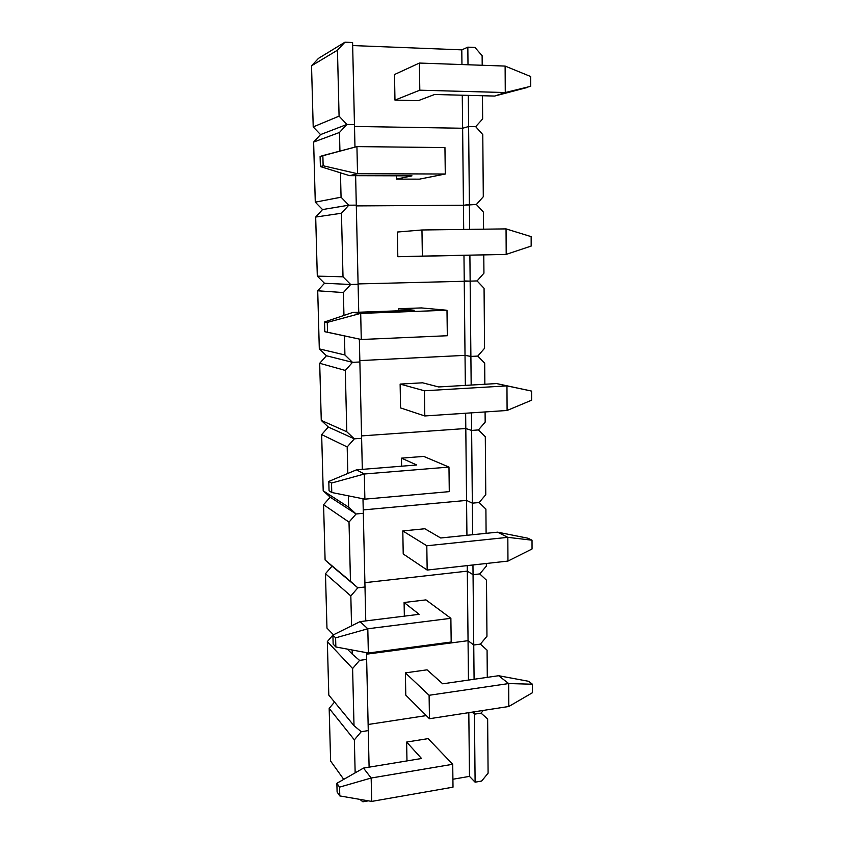 <?xml version="1.0" encoding="UTF-8"?>
<svg xmlns="http://www.w3.org/2000/svg" width="844" height="844" viewBox="0 0 844 844"><rect width="100%" height="100%" fill="white"/><g stroke="black" fill="none" stroke-linecap="round" stroke-linejoin="round"><path stroke-width="1.27" d="M362.888 801.8L359.861 799.374L362.888 801.8L368.395 800.84L362.888 801.8M355.155 772.861L354.353 739.861L361.232 731.695L368.269 730.609L369.102 767.175L368.269 730.609L361.232 731.695L368.269 730.609L361.232 731.695L354.353 739.861L329.171 708.38L330.616 761.056L343.751 779.371L330.616 761.056L329.171 708.38L334.53 702.071L329.171 708.38L354.353 739.861L355.155 772.861M481.639 781.048L475.109 782.188L469.486 776.374L452.911 779.244L469.486 776.374L468.81 712.652L469.486 776.374L475.109 782.188L474.433 714.161L481.027 713.148L487.642 718.961L488.096 773.178L481.639 781.048L475.109 782.188L474.433 714.161L481.027 713.148L487.642 718.961L488.096 773.178L481.639 781.048M368.132 724.49L426.304 715.585L368.132 724.49M472.176 712.136L474.433 714.161L472.176 712.136L474.433 714.161L474.412 711.787L474.433 714.161L472.176 712.136M406.629 742.055L428.119 738.627L406.629 742.055L406.977 760.908L406.629 742.055L421.536 758.503L406.629 742.055M481.038 713.127L487.642 718.961L481.027 713.148L474.433 714.161L481.027 713.148L483.274 710.426L481.027 713.148M361.232 731.695L354.005 725.692L352.602 668.532L359.555 660.377L366.644 659.417L368.269 730.609L366.644 659.417L359.555 660.377L366.644 659.417L359.555 660.377L352.602 668.532L327.335 641.588L328.801 695.108L354.005 725.692L352.602 668.532L327.335 641.588L332.905 635.089L327.335 641.588L328.801 695.108L354.005 725.692L361.232 731.695M487.072 650.165L487.294 677.363L487.072 650.165L480.394 644.109L487.072 650.165M366.528 654.184L468.051 640.68L473.748 645.006L480.394 644.109L473.748 645.006L480.394 644.109L473.748 645.006L474.085 679.272L473.748 645.006L468.051 640.68L468.462 680.085L468.051 640.68L473.748 645.006L473.051 574.68L479.751 573.92L486.492 580.218L486.956 636.27L480.394 644.109L486.956 636.27L486.492 580.218L479.751 573.92L473.051 574.68L479.751 573.92L473.051 574.68L473.748 645.006L468.051 640.68L366.528 654.184M405.373 672.868L427.053 669.83L405.373 672.868L405.785 695.129L405.373 672.868L429.1 695.287L405.373 672.868M359.555 660.377L352.254 654.121L352.148 650.007L352.254 654.121L359.555 660.377M351.558 625.837L350.83 595.959L357.835 587.814L364.998 587.002L365.768 620.92L364.998 587.002L357.835 587.814L364.998 587.002L357.835 587.814L350.83 595.959L325.467 573.709L326.966 628.105L333.475 634.793L326.966 628.105L325.467 573.709L332.03 566.134L357.835 587.814L350.471 581.294L349.015 522.109L356.094 513.975L363.321 513.31L364.998 587.002L363.321 513.31L356.094 513.975L363.321 513.31L356.094 513.975L349.015 522.109L323.579 504.723L325.098 560.005L350.471 581.294L349.015 522.109L323.579 504.723L330.194 497.158L356.094 513.975L348.646 507.181L348.372 495.839L348.646 507.181L356.094 513.975L330.194 497.158L356.094 513.975L330.194 497.158L323.199 490.786L348.646 507.181L323.199 490.786L321.659 434.586L323.199 490.786L330.194 497.158L323.579 504.723L325.098 560.005L357.835 587.814L325.098 560.005L332.03 566.134L325.467 573.709L350.83 595.959L351.558 625.837M366.496 652.665L366.644 659.417L366.496 652.665M364.893 582.676L467.312 571.135L473.051 574.68L467.312 571.135L468.051 640.68L467.312 571.135L473.051 574.68L472.957 564.974L473.051 574.68L467.312 571.135L364.893 582.676M347.39 649.12L352.254 654.121L347.39 649.12M404.097 602.5L425.967 599.884L404.097 602.5L404.35 616.152L404.097 602.5L419.173 614.316L404.097 602.5M485.901 509.09L486.102 533.345L485.901 509.09L479.107 502.539L485.901 509.09M486.344 563.486L486.366 566.092L479.751 573.92L486.366 566.092L486.344 563.486M363.236 509.924L466.563 500.418L472.345 503.161L479.107 502.539L472.345 503.161L479.107 502.539L472.345 503.161L472.661 534.716L472.345 503.161L466.563 500.418L466.932 535.307L466.563 500.418L472.345 503.161L471.627 430.419L478.442 429.934L485.3 436.749L485.775 494.721L479.107 502.539L485.775 494.721L485.3 436.749L478.442 429.934L471.627 430.419L478.442 429.934L471.627 430.419L472.345 503.161L466.563 500.418L363.236 509.924M402.799 530.939L424.859 528.755L402.799 530.939L403.221 553.97L402.799 530.939L426.8 545.773L402.799 530.939M467.249 565.607L467.312 571.135L467.249 565.607M347.823 473.463L347.179 446.951L354.311 438.838L361.612 438.31L362.319 469.369L361.612 438.31L354.311 438.838L361.612 438.31L354.311 438.838L347.179 446.951L321.659 434.586L328.327 427.043L354.311 438.838L346.8 431.759L345.301 370.442L352.507 362.34L359.871 361.981L361.612 438.31L359.871 361.981L352.507 362.34L359.871 361.981L352.507 362.34L345.301 370.442L319.697 363.289L321.269 420.417L346.8 431.759L345.301 370.442L319.697 363.289L326.428 355.757L352.507 362.34L344.922 354.976L344.457 336.049L344.922 354.976L352.507 362.34L326.428 355.757L352.507 362.34L326.428 355.757L319.306 348.878L344.922 354.976L319.306 348.878L317.713 290.79L319.306 348.878L326.428 355.757L319.697 363.289L321.269 420.417L346.8 431.759L354.311 438.838L328.327 427.043L354.311 438.838L328.327 427.043L321.269 420.417L328.327 427.043L321.659 434.586L347.179 446.951L347.823 473.463M362.983 498.772L363.321 513.31L362.983 498.772M361.559 435.905L465.804 428.509L471.627 430.419L465.804 428.509L466.563 500.418L465.804 428.509L471.627 430.419L471.448 412.853L471.627 430.419L465.804 428.509L361.559 435.905M401.48 458.144L423.73 456.404L401.48 458.144L401.617 466.204L401.48 458.144L416.725 464.991L401.48 458.144M484.688 363.163L484.857 384.252L484.688 363.163L477.767 356.073L484.688 363.163M485.089 411.946L485.173 422.127L478.442 429.934L485.173 422.127L485.089 411.946M359.839 360.588L465.023 355.366L470.889 356.421L477.767 356.073L470.889 356.421L477.767 356.073L470.889 356.421L471.174 385.054L470.889 356.421L465.023 355.366L465.35 385.392L465.023 355.366L470.889 356.421L470.15 281.126L477.082 280.936L484.066 288.3L484.561 348.287L477.767 356.073L484.561 348.287L484.066 288.3L477.082 280.936L470.15 281.126L477.082 280.936L470.15 281.126L470.889 356.421L465.023 355.366L359.839 360.588M400.13 384.083L422.591 382.807L400.13 384.083L400.562 407.926L400.13 384.083L424.426 390.772L400.13 384.083M465.645 413.243L465.804 428.509L465.645 413.243M343.951 315.434L343.392 292.551L350.671 284.481L358.099 284.27L358.742 312.238L358.099 284.27L350.671 284.481L358.099 284.27L350.671 284.481L343.392 292.551L317.713 290.79L324.497 283.278L350.671 284.481L343.012 276.8L341.451 213.237L348.794 205.187L356.295 205.145L358.099 284.27L356.295 205.145L348.794 205.187L356.295 205.145L348.794 205.187L341.451 213.237L315.688 217.056L317.302 276.136L343.012 276.8L341.451 213.237L315.688 217.056L322.535 209.565L348.794 205.187L341.06 197.201L340.459 172.83L341.06 197.201L348.794 205.187L322.535 209.565L348.794 205.187L322.535 209.565L315.276 202.159L341.06 197.201L315.276 202.159L313.63 142.066L315.276 202.159L322.535 209.565L315.688 217.056L317.302 276.136L343.012 276.8L350.671 284.481L324.497 283.278L350.671 284.481L324.497 283.278L317.302 276.136L324.497 283.278L317.713 290.79L343.392 292.551L343.951 315.434M359.354 339.13L359.871 361.981L359.354 339.13M358.088 283.922L470.15 281.126L464.242 280.968L465.023 355.366L464.242 280.968L470.15 281.126L469.886 255.183L470.15 281.126L358.088 283.922M398.758 308.725L421.43 307.923L398.758 308.725L398.801 310.792L398.758 308.725L414.193 310.244L398.758 308.725M483.422 212.129L483.57 229.188L483.422 212.129L476.385 204.47L483.422 212.129M483.781 254.899L483.939 273.171L477.082 280.936L483.939 273.171L483.781 254.899M356.316 205.894L463.44 205.271L476.385 204.47L469.391 204.512L476.385 204.47L469.391 204.512L469.633 229.368L469.391 204.512L463.44 205.271L463.694 229.441L463.44 205.271L469.391 204.512L468.61 126.537L475.678 126.653L482.779 134.607L483.296 196.726L476.385 204.47L483.296 196.726L482.779 134.607L475.678 126.653L468.61 126.537L475.678 126.653L468.61 126.537L469.391 204.512L463.44 205.271L356.316 205.894M397.819 256.724L397.366 232.037L397.819 256.724L422.359 256.112L421.958 229.979L397.366 232.037L421.958 229.979L422.359 256.112L506.2 254.403L506.052 228.893L421.958 229.979L506.052 228.893L531.15 236.636L531.171 246.068L506.2 254.403L420.618 256.26L506.2 254.403L506.052 228.893L531.15 236.636L531.171 246.068L506.2 254.403L397.819 256.724M463.968 255.299L464.242 280.968L463.968 255.299M339.932 151.087L339.478 132.466L346.884 124.448L354.459 124.574L354.976 147.12L354.459 124.574L346.884 124.448L354.459 124.574L346.884 124.448L339.478 132.466L313.63 142.066L320.541 134.597L346.884 124.448L339.077 116.134L337.463 50.197L344.943 42.2L352.592 42.506L354.459 124.574L352.592 42.506L344.943 42.2L337.463 50.197L311.531 65.79L313.208 126.916L339.077 116.134L337.463 50.197L311.531 65.79L318.515 58.341L344.943 42.2L318.515 58.341L311.531 65.79L313.208 126.916L339.077 116.134L346.884 124.448L320.541 134.597L346.884 124.448L320.541 134.597L313.208 126.916L320.541 134.597L313.63 142.066L339.478 132.466L339.932 151.087M355.63 175.689L356.295 205.145L355.63 175.689M354.501 126.442L462.628 128.246L468.61 126.537L462.628 128.246L463.44 205.271L462.628 128.246L468.61 126.537L468.304 95.361L468.61 126.537L462.628 128.246L354.501 126.442M396.406 179.118L396.353 175.795L396.406 179.118L419.426 179.15L396.406 179.118L411.988 175.847L349.595 175.668L411.988 175.847L396.406 179.118M482.124 55.704L482.209 65.273L482.124 55.704L474.961 47.454L482.124 55.704M482.462 95.741L482.652 118.941L475.678 126.653L482.652 118.941L482.462 95.741M352.665 45.555L461.795 49.859L467.829 47.159L474.961 47.454L467.829 47.159L467.998 64.766L467.829 47.159L461.795 49.859L461.953 64.555L461.795 49.859L352.665 45.555M394.971 100.109L394.507 74.525L394.971 100.109L418.202 100.679L394.971 100.109L419.806 90.192L419.394 63.057L394.507 74.525L419.394 63.057L419.806 90.192L505.271 92.534L505.123 66.075L419.394 63.057L505.123 66.075L530.686 76.53L530.718 86.31L505.271 92.534L494.616 96.058L434.628 94.486L418.202 100.679L434.628 94.486L494.616 96.058L526.529 87.67L494.616 96.058L505.271 92.534L505.123 66.075L530.686 76.53L530.718 86.31L505.271 92.534L419.806 90.192L394.971 100.109M462.269 95.203L462.628 128.246L462.269 95.203M336.872 783.295L337.104 792.02L339.794 795.924L339.562 787.135L336.872 783.295L339.562 787.135L371.17 778.02L371.698 801.41L453.006 787.167L452.722 764.284L453.006 787.167L371.698 801.41L339.794 795.924L339.562 787.135L371.17 778.02L363.5 768.093L421.536 758.503L363.5 768.093L336.872 783.295L337.104 792.02L339.794 795.924L371.698 801.41L371.17 778.02L363.5 768.093L336.872 783.295M428.119 738.627L452.722 764.284L371.17 778.02L452.722 764.284L428.119 738.627M332.905 635.078L333.148 644.12L335.849 646.968L335.606 637.864L332.905 635.078L335.606 637.864L367.805 628.769L368.353 653.013L451.181 642.02L450.875 618.314L451.181 642.02L368.353 653.013L335.849 646.968L335.606 637.864L367.805 628.769L360.061 621.627L419.173 614.316L360.061 621.627L332.905 635.078L333.148 644.12L335.849 646.968L368.353 653.013L367.805 628.769L360.061 621.627L332.905 635.078M425.967 599.884L450.875 618.314L367.805 628.769L450.875 618.314L425.967 599.884M328.801 481.407L329.054 490.786L331.766 492.506L331.523 483.063L328.801 481.407L331.523 483.063L364.313 474.001L364.882 499.152L449.282 491.63L448.976 467.07L449.282 491.63L364.882 499.152L331.766 492.506L331.523 483.063L364.313 474.001L356.495 469.834L416.725 464.991L356.495 469.834L328.801 481.407L329.054 490.786L331.766 492.506L364.882 499.152L364.313 474.001L356.495 469.834L328.801 481.407M423.73 456.404L448.976 467.07L364.313 474.001L448.976 467.07L423.73 456.404M324.539 321.975L324.792 331.713L327.535 332.219L327.272 322.408L324.539 321.975L327.272 322.408L360.694 313.388L361.274 339.499L447.32 335.733L446.993 310.254L447.32 335.733L361.274 339.499L324.792 331.713L361.274 339.499L327.535 332.219L327.272 322.408L360.694 313.388L352.803 312.449L414.193 310.244L352.803 312.449L324.539 321.975L324.792 331.713L361.274 339.499L360.694 313.388L352.803 312.449L324.539 321.975M421.43 307.923L446.993 310.254L360.694 313.388L446.993 310.254L421.43 307.923M320.108 156.467L320.382 166.574L323.136 165.772L322.862 155.581L320.108 156.467L356.928 146.603L357.539 173.727L445.284 174.012L419.426 179.15L445.284 174.012L444.946 147.573L445.284 174.012L357.539 173.727L349.595 175.668L320.382 166.574L349.595 175.668L357.539 173.727L323.136 165.772L322.862 155.581L356.928 146.603L357.539 173.727L323.136 165.772L320.382 166.574L320.108 156.467M444.946 147.573L356.928 146.603L444.946 147.573M528.523 681.277L532.437 684.22L532.469 692.702L508.805 706.491L508.668 683.556L429.1 695.287L429.459 718.719L429.1 695.287L508.668 683.556L498.635 675.717L442.699 683.809L498.635 675.717L528.523 681.277L498.635 675.717L508.668 683.556L532.437 684.22L532.469 692.702L508.805 706.491L508.668 683.556L532.437 684.22L528.523 681.277M427.053 669.83L442.699 683.809L427.053 669.83M405.785 695.129L429.459 718.719L508.805 706.491L429.459 718.719L405.785 695.129M528.038 538.24L532.026 540.202L532.047 548.98L507.961 561.081L507.824 537.343L426.8 545.773L427.169 570.059L426.8 545.773L507.824 537.343L497.643 532.163L440.705 537.987L497.643 532.163L528.038 538.24L497.643 532.163L507.824 537.343L532.026 540.202L532.047 548.98L507.961 561.081L507.824 537.343L532.026 540.202L528.038 538.24M424.859 528.755L440.705 537.987L424.859 528.755M403.221 553.97L427.169 570.059L507.961 561.081L427.169 570.059L403.221 553.97M329.93 497.475L329.856 496.852L329.93 497.475M527.542 390.192L531.593 391.099L531.625 400.193L507.096 410.479L506.959 385.887L424.426 390.772L424.806 415.955L424.426 390.772L506.959 385.887L496.61 383.566L438.637 386.953L496.61 383.566L531.593 391.099L531.625 400.193L507.096 410.479L506.959 385.887L527.542 390.192M422.591 382.807L438.637 386.953L422.591 382.807M400.562 407.926L424.806 415.955L507.096 410.479L424.806 415.955L400.562 407.926"/></g></svg>
